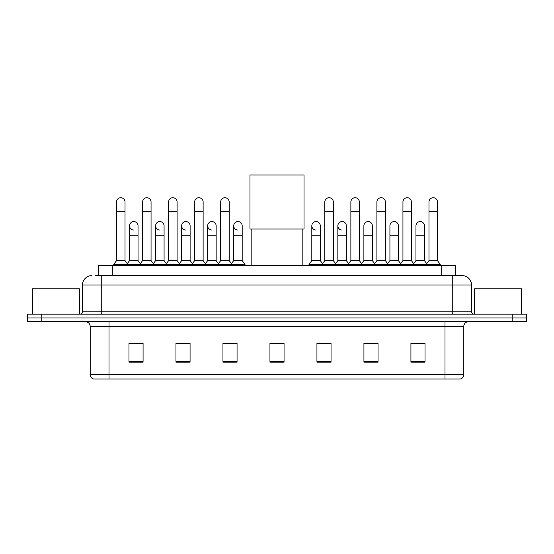 <?xml version="1.0" encoding="UTF-8"?>
<svg xmlns="http://www.w3.org/2000/svg" width="554" height="554" viewBox="0 0 554 554"><rect width="100%" height="100%" fill="white"/><g stroke="black" fill="none" stroke-linecap="round" stroke-linejoin="round"><path stroke-width="0.83" d="M98.197 275.636L98.197 265.297L455.804 265.297L455.804 275.636M95.35 275.636L462.154 275.636A9.397 9.397 0 0 1 471.551 285.033L471.551 311.819C471.676 313.239 472.465 314.021 473.905 314.173M95.136 275.636L101.243 275.636L101.243 285.033L82.449 285.033L82.449 311.819A2.348 2.348 0 0 1 80.095 314.173M91.846 275.636A9.397 9.397 0 0 0 82.449 285.033M41.799 314.173L27.7 314.173L27.7 317.934L41.799 317.934L27.7 317.934L27.7 321.694L41.799 321.694L41.799 317.934L512.201 317.934L41.799 317.934L41.799 314.173L512.201 314.173L512.201 317.934L526.3 317.934L512.201 317.934L512.201 321.694L41.799 321.694M512.201 321.694L526.3 321.694L526.3 314.173L512.201 314.173M471.551 285.033L452.756 285.033L452.756 275.636L462.154 275.636M463.802 374.511C463.67 376.762 462.542 378.264 460.416 379.026L445.001 379.026L445.001 374.511L463.802 374.511L463.802 326.389A4.702 4.702 0 0 1 468.497 321.694M445.001 379.026L93.584 379.026A4.702 4.702 0 0 1 90.198 374.511L90.198 326.389C89.921 323.536 88.356 321.971 85.503 321.694M425.029 362.15L425.029 343.355L410.929 343.355L410.929 362.15L425.029 362.15M378.036 362.15L378.036 343.355L363.936 343.355L363.936 362.15L378.036 362.15M331.043 362.15L331.043 343.355L316.943 343.355L316.943 362.15L331.043 362.15M143.071 362.15L143.071 343.355L128.971 343.355L128.971 362.15L143.071 362.15M190.064 362.15L190.064 343.355L175.964 343.355L175.964 362.15L190.064 362.15M237.057 362.15L237.057 343.355L222.957 343.355L222.957 362.15L237.057 362.15M284.05 362.15L284.05 343.355L269.95 343.355L269.95 362.15L284.05 362.15M376.436 343.452L372.821 343.452M410.929 343.452L424.89 343.452M415.486 343.452L411.871 343.452M233.248 343.452L229.633 343.452M181.179 343.452L177.564 343.452M142.129 343.452L138.514 343.452M129.11 343.452L143.071 343.452M324.367 343.452L320.752 343.452M284.05 343.452L269.95 343.452M237.057 343.452L222.957 343.452M190.064 343.452L175.964 343.452M331.043 343.452L316.943 343.452M378.036 343.452L363.936 343.452M79.395 314.173L79.395 288.793L32.402 288.793L32.402 314.173M251.156 229.017L251.156 265.297M302.844 229.017L302.844 265.297M249.979 174.974L304.021 174.974L304.021 229.017L249.979 229.017L249.979 174.974M116.562 211.351L125.024 211.351L125.024 260.602L116.562 260.602L116.562 201.954A4.231 4.231 0 0 1 121.063 197.73A4.231 4.231 0 0 1 125.024 201.954A4.231 4.231 0 0 0 121.063 197.73M116.562 260.602L113.743 264.362L113.743 265.297M125.024 260.602L127.842 264.362L113.743 264.362M142.6 260.602L142.6 211.351L151.055 211.351L151.055 260.602L142.6 260.602L139.781 264.362L127.842 264.362L127.842 265.297M142.6 211.351L142.6 201.954A4.231 4.231 0 0 1 147.094 197.73A4.231 4.231 0 0 1 151.055 201.954A4.231 4.231 0 0 0 147.094 197.73M151.055 260.602L153.88 264.362L139.781 264.362L139.781 265.297M168.631 260.602L168.631 211.351L177.093 211.351L177.093 260.602L168.631 260.602L165.812 264.362L153.88 264.362L153.88 265.297M168.631 211.351L168.631 201.954A4.231 4.231 0 0 1 173.125 197.73A4.231 4.231 0 0 1 177.093 201.954A4.231 4.231 0 0 0 173.125 197.73M177.093 260.602L179.912 264.362L165.812 264.362L165.812 265.297M194.669 260.602L194.669 211.351L203.124 211.351L203.124 260.602L194.669 260.602L191.85 264.362L179.912 264.362L179.912 265.297M194.669 211.351L194.669 201.954A4.231 4.231 0 0 1 199.163 197.73A4.231 4.231 0 0 1 203.124 201.954A4.231 4.231 0 0 0 199.163 197.73M203.124 260.602L205.943 264.362L191.85 264.362L191.85 265.297M220.7 260.602L220.7 211.351L229.162 211.351L229.162 260.602L220.7 260.602L217.881 264.362L205.943 264.362L205.943 265.297M220.7 211.351L220.7 201.954A4.231 4.231 0 0 1 225.194 197.73A4.231 4.231 0 0 1 229.162 201.954A4.231 4.231 0 0 0 225.194 197.73M229.162 260.602L231.981 264.362L217.881 264.362L217.881 265.297M242.181 260.602L242.181 235.221L233.719 235.221L233.719 260.602L242.181 260.602L245 264.362L231.981 264.362L231.981 265.297M324.838 211.351L333.3 211.351L333.3 260.602L324.838 260.602L324.838 201.954A4.231 4.231 0 0 1 329.332 197.73A4.231 4.231 0 0 1 333.3 201.954A4.231 4.231 0 0 0 329.332 197.73M324.838 260.602L322.019 264.362L322.019 265.297M333.3 260.602L336.119 264.362L309 264.362L309 265.297M350.876 260.602L350.876 211.351L359.331 211.351L359.331 260.602L350.876 260.602L348.057 264.362L336.119 264.362L336.119 265.297M350.876 211.351L350.876 201.954A4.231 4.231 0 0 1 355.37 197.73A4.231 4.231 0 0 1 359.331 201.954A4.231 4.231 0 0 0 355.37 197.73M359.331 260.602L362.15 264.362L348.057 264.362L348.057 265.297M376.907 260.602L376.907 211.351L385.369 211.351L385.369 260.602L376.907 260.602L374.089 264.362L362.15 264.362L362.15 265.297M376.907 211.351L376.907 201.954A4.231 4.231 0 0 1 381.401 197.73A4.231 4.231 0 0 1 385.369 201.954A4.231 4.231 0 0 0 381.401 197.73M385.369 260.602L388.188 264.362L374.089 264.362L374.089 265.297M402.945 260.602L402.945 211.351L411.4 211.351L411.4 260.602L402.945 260.602L400.12 264.362L388.188 264.362L388.188 265.297M402.945 211.351L402.945 201.954A4.231 4.231 0 0 1 407.439 197.73A4.231 4.231 0 0 1 411.4 201.954A4.231 4.231 0 0 0 407.439 197.73M411.4 260.602L414.219 264.362L400.12 264.362L400.12 265.297M428.976 260.602L428.976 211.351L437.438 211.351L437.438 260.602L428.976 260.602L426.158 264.362L414.219 264.362L414.219 265.297M428.976 211.351L428.976 201.954A4.231 4.231 0 0 1 433.47 197.73A4.231 4.231 0 0 1 437.438 201.954A4.231 4.231 0 0 0 433.47 197.73M437.438 260.602L440.257 264.362L426.158 264.362L426.158 265.297M440.257 264.362L440.257 265.297M133.549 230.048A4.231 4.231 0 0 1 129.581 225.824A4.231 4.231 0 0 1 134.075 221.6A4.231 4.231 0 0 1 138.043 225.824L138.043 235.221L129.581 235.221L129.581 225.824M138.043 235.221L138.043 260.602L129.581 260.602L129.581 235.221M129.581 260.602L127.302 263.635M138.043 260.602L140.321 263.635M159.58 230.048A4.231 4.231 0 0 1 155.619 225.824A4.231 4.231 0 0 1 160.113 221.6A4.231 4.231 0 0 1 164.074 225.824L164.074 235.221L155.619 235.221L155.619 225.824M164.074 235.221L164.074 260.602L155.619 260.602L155.619 235.221M155.619 260.602L153.34 263.635M164.074 260.602L166.352 263.635M185.611 230.048A4.231 4.231 0 0 1 181.65 225.824A4.231 4.231 0 0 1 186.144 221.6A4.231 4.231 0 0 1 190.112 225.824L190.112 235.221L181.65 235.221L181.65 225.824M190.112 235.221L190.112 260.602L181.65 260.602L181.65 235.221M181.65 260.602L179.371 263.635M190.112 260.602L192.39 263.635M211.649 230.048A4.231 4.231 0 0 1 207.688 225.824A4.231 4.231 0 0 1 212.182 221.6A4.231 4.231 0 0 1 216.143 225.824L216.143 235.221L207.688 235.221L207.688 225.824M216.143 235.221L216.143 260.602L207.688 260.602L207.688 235.221M207.688 260.602L205.402 263.635M216.143 260.602L218.421 263.635M237.68 230.048A4.231 4.231 0 0 1 233.719 225.824A4.231 4.231 0 0 1 238.213 221.6A4.231 4.231 0 0 1 242.181 225.824L242.181 235.221M233.719 260.602L231.44 263.635M245 264.362L245 265.297M315.787 230.048A4.231 4.231 0 0 1 311.819 225.824A4.231 4.231 0 0 1 316.32 221.6A4.231 4.231 0 0 1 320.281 225.824L320.281 235.221L311.819 235.221L311.819 225.824M320.281 235.221L320.281 260.602L311.819 260.602L311.819 235.221M311.819 260.602L309 264.362M320.281 260.602L322.56 263.635M341.818 230.048A4.231 4.231 0 0 1 337.857 225.824A4.231 4.231 0 0 1 342.351 221.6A4.231 4.231 0 0 1 346.312 225.824L346.312 235.221L337.857 235.221L337.857 225.824M346.312 235.221L346.312 260.602L337.857 260.602L337.857 235.221M337.857 260.602L335.579 263.635M346.312 260.602L348.598 263.635M363.888 225.824A4.231 4.231 0 0 1 368.389 221.6A4.231 4.231 0 0 1 372.35 225.824L372.35 235.221L363.888 235.221L363.888 225.824M372.35 235.221L372.35 260.602L363.888 260.602L363.888 235.221M363.888 260.602L361.61 263.635M372.35 260.602L374.629 263.635M389.926 225.824A4.231 4.231 0 0 1 394.42 221.6A4.231 4.231 0 0 1 398.381 225.824L398.381 235.221L389.926 235.221L389.926 225.824M398.381 235.221L398.381 260.602L389.926 260.602L389.926 235.221M389.926 260.602L387.648 263.635M398.381 260.602L400.66 263.635M415.957 225.824A4.231 4.231 0 0 1 420.451 221.6A4.231 4.231 0 0 1 424.419 225.824L424.419 235.221L415.957 235.221L415.957 225.824M424.419 235.221L424.419 260.602L415.957 260.602L415.957 235.221M415.957 260.602L413.679 263.635M424.419 260.602L426.698 263.635M521.598 314.173L521.598 288.793L474.605 288.793L474.605 314.173M112.296 275.636L112.296 265.297M441.704 275.636L441.704 265.297M101.243 314.173L101.243 311.819L471.551 311.819M82.449 311.819L101.243 311.819L101.243 285.033L452.756 285.033L452.756 314.173M445.001 321.694L445.001 326.389L90.198 326.389M463.802 326.389L445.001 326.389L445.001 374.511L108.999 374.511L108.999 379.026M90.198 374.511L108.999 374.511L108.999 321.694M284.05 361.499L269.95 361.499M237.057 361.499L222.957 361.499M190.064 361.499L175.964 361.499M143.071 361.499L128.971 361.499M331.043 361.499L316.943 361.499M378.036 361.499L363.936 361.499M425.029 361.499L410.929 361.499M125.024 211.351L125.024 201.954M151.055 211.351L151.055 201.954M177.093 211.351L177.093 201.954M203.124 211.351L203.124 201.954M229.162 211.351L229.162 201.954M333.3 211.351L333.3 201.954M359.331 211.351L359.331 201.954M385.369 211.351L385.369 201.954M411.4 211.351L411.4 201.954M437.438 211.351L437.438 201.954M233.719 235.221L233.719 225.824"/></g></svg>

